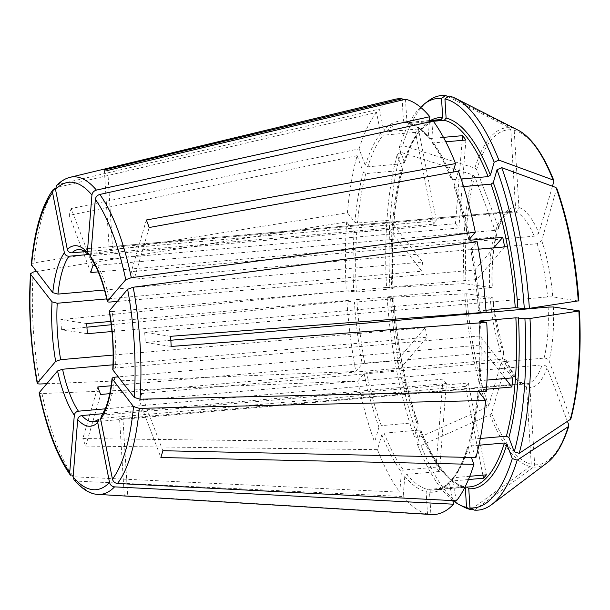 <?xml version="1.0" encoding="UTF-8"?>
<svg xmlns="http://www.w3.org/2000/svg" width="610" height="610" viewBox="0 0 610 610"><rect width="100%" height="100%" fill="white"/><g stroke="black" fill="none" stroke-linecap="round" stroke-linejoin="round"><path stroke-width="0.46" stroke-dasharray="3.05 2.29" d="M109.365 310.574C108.931 311.359 109.815 311.702 112.026 311.596A86.521 28.594 85 0 1 115.473 368.028C113.285 368.348 112.461 369.042 113.002 370.11M91.279 258.754L94.268 260.089A86.521 28.594 85 0 1 110.143 302.041M461.152 178.989L452.712 179.729L451.194 178.539L453.07 172.081M431.888 142.267C438.765 151.692 445.208 163.968 451.209 179.104L451.194 178.539A186.263 61.564 -95 0 0 431.605 141.223L431.911 142.26L433.375 142.892L445.803 141.802M88.122 254.69L90.875 255.735L455.479 223.687L462.151 140.361M420.549 107.23A205.532 67.931 -95 0 0 399.176 147.757L404.59 162.763M98.767 419.39L100.825 418.445A86.521 28.594 85 0 1 93.925 421.823L526.468 383.804A86.521 28.594 85 0 1 525.858 383.842L122.976 419.253A86.521 28.594 85 0 1 119.568 418.734L124.272 495.663L427.496 513.971L426.131 491.675L427.923 489.487L463.325 486.368L465.361 488.229M31.27 264.549L33.969 262.864L347.41 212.753A208.658 68.968 -95 0 1 357.094 155.687L363.362 172.256L365.847 173.598L401.258 170.487L402.6 168.81A186.263 61.564 -95 0 0 393.015 288.606L386.549 287.623A205.532 67.931 -95 0 1 397.201 154.551L402.63 169.519M401.258 170.487A184.228 60.893 -95 0 0 391.78 288.873L393.122 288.644M87.375 333.693L61.465 329.743A163.739 54.122 85 0 1 60.847 319.617L86.757 323.559M391.78 288.873L356.37 291.984L346.267 290.909L60.847 319.617M386.549 287.623L464.157 283.635L492.308 287.691M397.201 154.551L400.686 152.271L472.864 174.849L474.679 176.374L496.403 233.767A90.585 29.943 85 0 0 492.095 287.6L110.799 321.447M493.726 247.873L474.748 269.994L117.219 301.416M504.63 246.913L476.623 279.548A86.521 28.594 -95 0 0 474.748 269.994M429.417 121.901L428.22 136.869L428.571 137.974L429.989 138.531A184.228 60.893 -95 0 0 408.913 123.426L408.342 123.373C414.853 124.852 421.594 129.716 428.555 137.99M443.455 137.349L429.989 138.531M465.91 140.033L458.865 228.041A86.521 28.594 -95 0 0 455.479 223.687M129.015 496.265L430.904 514.489A208.658 68.968 -95 0 0 431.369 514.527M124.272 495.663A163.739 54.122 85 0 0 127.681 496.182L122.976 419.253M474.313 510.128L533.597 467.062L534.657 464.767L529.938 387.563C529.526 385.162 528.161 383.919 525.858 383.842L526.468 383.804A86.521 28.594 85 0 0 542.099 364.917L139.217 400.328L160.865 457.515M468.777 488.747L466.741 486.894L431.331 490.005L429.539 492.201L430.904 514.489M467.024 486.894L466.741 486.894A184.228 60.893 -95 0 0 469.952 486.864L467.024 486.887M53.428 189.306L55.792 187.75L376.553 112.438L380.686 133.476L382.973 135.214A184.228 60.893 -95 0 0 367.822 166.804L365.337 165.462L359.069 148.893L71.164 208.551L92.811 265.739M433.558 224.19A86.521 28.594 -95 0 1 436.47 220.789L418.429 128.962A184.228 60.893 -95 0 0 415.509 132.355L433.558 224.19L87.947 254.568M415.509 132.355L382.973 135.214M162.839 450.721L141.192 393.534A86.521 28.594 85 0 1 139.217 400.328M570.823 419.085L549.038 360.8C548.093 359.023 546.438 358.131 544.074 358.123L141.192 393.534M480.322 438.483L470.981 439.307L469.639 440.984L475.907 457.553M469.608 440.267L469.639 440.984A186.263 61.564 -95 0 0 478.133 390.903L478.034 390.568M104.478 290.002L422.562 262.048L389.996 220.187L357.46 223.046L354.867 222.345L347.41 212.753M389.996 220.187A184.228 60.893 -95 0 0 389.264 229.345L421.823 271.206L106.742 298.9M422.562 262.048A86.521 28.594 -95 0 0 421.823 271.206M170.83 340.258L145.279 342.507L171.189 346.45M170.564 336.323L144.654 332.374A86.521 28.594 85 0 1 145.279 342.507M39.292 392.222C38.743 393.114 39.635 393.557 41.968 393.541L357.696 381.014L364.117 373.533L366.61 372.687A184.228 60.893 -95 0 0 381.265 425.643L378.955 427.175L374.609 442.128L82.846 438.544L97.836 386.931M427.153 337.193A86.521 28.594 -95 0 1 425.277 327.639L397.27 360.274A184.228 60.893 -95 0 0 399.146 369.828L427.153 337.193L112.987 364.81M399.146 369.828L366.61 372.687M146.339 219.996L131.341 271.602A86.521 28.594 85 0 1 134.192 279.136L149.191 227.522M552.469 186.225L538.843 233.134L534.223 236.192L131.341 271.602M73.993 479.742L76.86 481.13L403.172 496.532L404.781 476.372L406.839 474.374A184.228 60.893 -95 0 0 427.923 489.487M446.421 383.499A86.521 28.594 -95 0 1 443.035 379.145L435.99 467.153A184.228 60.893 -95 0 0 439.383 471.515L446.421 383.499L102.953 413.687M439.383 471.515L406.839 474.374M429.44 121.619L408.913 123.426L406.87 121.565L405.505 99.27M433.375 121.276L431.567 121.428M448.983 95.991L512.873 128.237L514.199 130.326L518.927 207.53C518.805 209.977 517.615 211.441 515.343 211.922L112.461 247.332L107.756 170.403M104.348 169.885L109.053 246.814A86.521 28.594 85 0 1 112.461 247.332M468.465 479.544L450.935 481.084L449.844 481.625L449.402 483.166L452.826 500.619M482.868 475.137L465.43 386.397L100.825 418.445M486.391 474.832L468.343 382.996L103.746 415.044L101.268 416.485M465.43 386.397A86.521 28.594 -95 0 0 468.343 382.996M512.644 377.842L480.078 335.98L115.473 368.028M505.286 378.49L479.346 345.138A86.521 28.594 -95 0 0 480.078 335.98M486.467 389.233L479.368 389.859L478.133 390.903L478.606 391.506M479.346 345.138L118.271 376.881M430.561 120.445A186.263 61.564 -95 0 0 404.575 162.016L403.233 163.694L367.822 166.804M399.176 147.757L402.661 145.477L474.839 168.055L476.654 169.58L498.378 226.973L498.4 228.514L495.694 230.321L95.229 265.525M357.094 155.687L69.189 215.345A163.739 54.122 85 0 1 71.164 208.551M69.189 215.345L90.837 272.533M418.185 423.188C405.383 387.197 397.24 345.725 393.747 298.77L387.175 297.749A205.532 67.931 -95 0 0 414.449 436.592L418.193 423.729L416.676 422.532L381.265 425.643M397.27 360.274L364.734 363.133L362.233 363.979L355.821 371.452A208.658 68.968 -95 0 1 346.884 301.035L354.395 302.179A186.263 61.564 -95 0 0 362.233 363.979M418.17 423.188L418.193 423.729A186.263 61.564 -95 0 1 393.633 298.732L354.395 302.179M463.89 486.422L463.325 486.368A184.228 60.893 -95 0 1 419.52 430.065L384.117 433.176L381.807 434.701L377.46 449.661A208.658 68.968 -95 0 0 399.779 492.178L401.395 472.018L403.454 470.013L435.99 467.153M453.062 500.635A205.532 67.931 -95 0 1 417.301 444.126L421.014 430.698C434.739 464.141 449.036 482.716 463.897 486.414M464.523 488.015A186.263 61.564 -95 0 1 421.045 431.255L419.52 430.065M417.301 444.126L421.007 445.475A208.117 68.785 -95 0 0 463.935 507.055M478.934 445.231L469.006 446.101L467.664 447.778L471.324 457.454M469.784 476.288L453.855 477.691A184.228 60.893 -95 0 0 469.006 446.101M486.986 380.091L480.1 380.701A184.228 60.893 -95 0 0 480.482 321.378M478.522 249.208L470.691 249.482C474.397 269.483 477.005 290.002 478.492 311.024L486.117 312.206M485.979 310.246L478.606 311.062A186.263 61.564 -95 0 0 470.767 249.261L477.18 241.789M463.608 186.553L455.563 187.262L454.046 186.065L458.392 171.113M389.264 229.345L356.728 232.204A184.228 60.893 -95 0 0 356.37 291.984M418.429 128.962L385.894 131.821L383.598 130.075L379.466 109.037A208.658 68.968 -95 0 1 394.868 99.316M429.509 120.795L402.28 122.93A184.228 60.893 -95 0 0 385.894 131.821M428.243 100.985A208.117 68.785 -95 0 0 402.661 145.477M448.007 96.708L509.457 127.719L510.791 129.808L515.511 207.004C515.397 209.451 514.199 210.923 511.935 211.403L109.053 246.814M400.686 152.271A208.117 68.785 -95 0 0 389.889 287.119M387.175 297.749L390.507 297.245A208.117 68.785 -95 0 0 418.155 437.95L487.085 407.274L488.709 405.696L503.753 353.907L503.723 352.854L500.718 351.52L111.142 385.764M390.507 297.245L466.711 293.776L492.933 297.825M421.007 445.475L489.937 414.808L491.553 413.229L506.605 361.44L506.536 360.304L503.57 359.054L109.747 393.663M471.873 508.9L530.182 466.543L531.241 464.24L526.521 387.045L523.86 383.507L119.568 418.734M567.536 421.67L547.071 367.601C546.118 365.817 544.463 364.925 542.099 364.917M578.272 301.012L552.729 296.834L547.536 296.963L144.654 332.374M556.732 188.193L541.695 240.66L537.074 243.718L134.192 279.136M429.524 120.536L402.28 122.93A184.228 60.893 -95 0 1 405.497 122.9L403.462 121.047L402.181 100.063M454.069 186.607L454.046 186.065A186.263 61.564 -95 0 1 468.884 239.707M357.696 381.014A208.658 68.968 -95 0 0 374.609 442.128M376.553 112.438A208.658 68.968 -95 0 0 359.069 148.893M403.172 496.532A208.658 68.968 -95 0 0 427.496 513.971M36.318 271.534L346.671 221.918L354.135 231.503L356.728 232.204M346.671 221.918A208.658 68.968 -95 0 0 346.267 290.909M456.448 500.802L452.315 479.773L452.658 478.347L453.855 477.691M486.33 391.33L478.766 381.418M433.222 121.07L431.605 141.223M425.277 327.639L113.14 355.073M46.581 383.728L355.821 371.452M452.635 478.339C458.384 470.989 463.387 460.542 467.626 447.016L467.664 447.778A186.263 61.564 -95 0 1 452.315 479.773M496.403 233.767L496.471 235.155L493.719 237.122L98.218 271.885M458.865 228.041L94.268 260.089M476.623 279.548L112.026 311.596M443.035 379.145L105.286 408.83M436.47 220.789L84.866 251.701M503.753 353.907A90.585 29.943 85 0 1 492.712 297.733L111.95 331.527M56.631 185.562L58.712 184.357L379.466 109.037M61.465 329.743L86.933 327.181M111.218 324.741L346.884 301.035M377.46 449.661L85.69 446.07A163.739 54.122 85 0 1 82.846 438.544M70.44 475.182L73.474 476.776L399.779 492.178M85.69 446.07L100.688 394.464M414.449 436.592L418.155 437.95M479.224 321.188A186.263 61.564 -95 0 1 478.865 381.738L480.1 380.701M452.712 179.729A184.228 60.893 -95 0 0 433.375 142.892M495.694 230.321A86.521 28.594 85 0 1 511.317 211.434L78.774 249.459A86.521 28.594 85 0 1 82.8 249.94A86.521 28.594 85 0 1 90.875 255.735M392.398 299.007A184.228 60.893 -95 0 0 416.676 422.532M356.995 302.118A184.228 60.893 -95 0 0 364.734 363.133M384.117 433.176A184.228 60.893 -95 0 0 403.454 470.013M431.331 490.005A184.228 60.893 -95 0 0 434.549 489.975A184.228 60.893 -95 0 0 450.935 481.084M470.981 439.307A184.228 60.893 -95 0 0 479.147 392.207M479.216 391.49A184.228 60.893 -95 0 0 479.368 389.859M469.875 238.556A184.228 60.893 -95 0 0 455.563 187.262M479.834 310.787A184.228 60.893 -95 0 0 472.094 249.772M365.847 173.598A184.228 60.893 -95 0 0 357.46 223.046M404.605 162.778C409.379 147.62 415.052 136.373 421.632 129.03L431.476 121.466L437.69 119.819A184.228 60.893 -95 0 0 403.233 163.694M518.264 130.258A170.297 56.288 -95 0 0 512.873 128.237M553.888 181.345A168.093 55.556 -95 0 0 514.199 130.326M509.457 127.719A170.297 56.288 -95 0 0 474.839 168.055M510.791 129.808A168.093 55.556 -95 0 0 476.654 169.58M472.864 174.849A170.297 56.288 -95 0 0 464.157 283.635M474.679 176.374A168.093 55.556 -95 0 0 466.093 283.642M464.782 293.768A170.297 56.288 -95 0 0 487.085 407.274M466.711 293.776A168.093 55.556 -95 0 0 488.709 405.696M489.937 414.808A170.297 56.288 -95 0 0 530.182 466.543M491.553 413.229A168.093 55.556 -95 0 0 531.241 464.24M533.597 467.062A170.297 56.288 -95 0 0 547.467 462.532M534.657 464.767A168.093 55.556 -95 0 0 568.794 424.987M547.071 367.601A90.585 29.943 85 0 1 529.938 387.563M578.73 300.799A168.093 55.556 -95 0 0 556.739 188.871M570.769 418.193A168.093 55.556 -95 0 0 579.355 310.925M429.539 492.201A186.263 61.564 -95 0 0 449.402 483.166M403.462 121.047A186.263 61.564 -95 0 0 383.598 130.075M363.362 172.256A186.263 61.564 -95 0 0 354.867 222.345M428.22 136.869A186.263 61.564 -95 0 0 406.87 121.565M364.117 373.533A186.263 61.564 -95 0 0 378.955 427.175M380.686 133.476A186.263 61.564 -95 0 0 365.337 165.462M404.781 476.372A186.263 61.564 -95 0 0 426.131 491.675M354.135 231.503A186.263 61.564 -95 0 0 353.777 292.053M381.807 434.701A186.263 61.564 -95 0 0 401.395 472.018M553.354 306.967A90.585 29.943 85 0 1 549.038 360.8M548.154 307.097A86.521 28.594 85 0 1 544.074 358.123M541.695 240.66A90.585 29.943 85 0 1 552.729 296.834M537.074 243.718A86.521 28.594 85 0 1 547.536 296.963M518.927 207.53A90.585 29.943 85 0 1 538.843 233.134M515.343 211.922A86.521 28.594 85 0 1 534.223 236.192M498.378 226.973A90.585 29.943 85 0 1 515.511 207.004M498.431 228.552C500.642 222.139 503.052 217.541 505.667 214.758C508.61 212.143 510.494 211.037 511.317 211.434A86.521 28.594 85 0 1 511.935 211.403M489.632 288.149A86.521 28.594 85 0 1 493.719 237.122M522.45 383.324A86.521 28.594 85 0 1 503.57 359.054M114.741 377.186A86.521 28.594 85 0 1 103.746 415.044M500.718 351.52A86.521 28.594 85 0 1 491.736 312.053M491.439 309.766A86.521 28.594 85 0 1 490.257 298.275M526.521 387.045A90.585 29.943 85 0 1 506.605 361.44M70.119 177.297A159.347 52.666 -95 0 0 58.712 184.357M55.792 187.75A159.347 52.666 -95 0 0 33.969 262.864M33.237 272.022A159.347 52.666 -95 0 0 40.085 383.987M41.968 393.541A159.347 52.666 -95 0 0 73.474 476.776M76.86 481.13A159.347 52.666 -95 0 0 97.996 494.39M393.13 288.652C390.896 241.895 394.068 202.185 402.646 169.527M449.829 481.61C444.865 486.78 439.772 489.563 434.549 489.975L464.889 487.306M478.019 390.56C476.303 409.249 473.49 425.826 469.586 440.267M454.046 186.607C459.826 202.573 464.744 220.347 468.808 239.936M496.517 235.14C492.941 249.703 491.546 267.233 492.331 287.714M503.753 352.862L494.443 311.817M494.146 309.529L492.949 297.794M506.559 360.266C512.857 374.365 518.63 382.104 523.883 383.484M478.751 381.418C480.07 362.195 480.184 342.103 479.109 321.142"/><path stroke-width="0.91" d="M109.365 310.574A90.585 29.943 85 0 1 113.002 370.11L134.246 397.415A154.315 51.004 -95 0 0 127.627 289.285L109.221 311.008M113.002 370.11L112.797 369.469M125.751 279.731A154.315 51.004 -95 0 0 95.328 199.356L90.73 256.757A90.585 29.943 85 0 1 107.49 301.012L125.751 279.731L131.318 277.687L475.304 232.227L468.815 239.928M117.219 301.416L110.143 302.041C107.939 302.148 107.055 301.805 107.49 301.012L107.345 301.47M90.73 256.757L91.279 258.754M84.866 251.701L71.873 252.837C69.532 252.776 68.007 251.61 67.291 249.345A90.585 29.943 85 0 1 87.344 252.403L88.122 254.69M104.478 290.002L57.958 294.096L52.773 292.686A90.585 29.943 85 0 1 64.378 252.746C65.087 255.01 66.612 256.169 68.953 256.238L87.947 254.568M485.979 310.246L515.244 307.676L524.303 308.599L529.373 308.355A208.117 68.785 -95 0 0 501.725 167.658L555.969 187.506L556.739 188.871M529.373 308.355L578.73 300.799M113.14 355.073L60.672 359.687L55.678 361.379A90.585 29.943 85 0 1 52.041 301.843L57.226 303.254L106.742 298.9M490.432 175.085A186.263 61.564 -95 0 0 446.108 118.119L444.934 98.934A205.532 67.931 -95 0 1 494.169 162.222L490.432 175.085L488.122 176.618L461.152 178.989M105.286 408.83L78.431 411.193C76.128 411.651 74.748 412.985 74.313 415.196A90.585 29.943 85 0 1 57.561 370.941L62.556 369.241L112.987 364.81M420.549 107.23A205.532 67.931 -95 0 1 424.43 103.86A205.532 67.931 -95 0 1 441.526 98.416L442.692 117.593L440.908 119.789L429.509 120.795M98.767 419.39L97.752 422.608A90.585 29.943 85 0 1 77.699 419.558C78.141 417.339 79.513 416.005 81.824 415.547L102.953 413.687M111.95 331.527L87.375 333.693A86.521 28.594 85 0 1 86.757 323.559L110.799 321.447M468.884 239.707L470.218 240.218A184.228 60.893 -95 0 0 469.875 238.556M478.522 249.208L504.63 246.913A184.228 60.893 -95 0 0 502.754 237.359L493.726 247.873M502.754 237.359L470.218 240.218M87.344 252.403L91.935 195.002C92.369 192.516 93.864 190.884 96.418 190.099L429.837 116.708L429.417 121.901M445.803 141.802L465.91 140.033A184.228 60.893 -95 0 0 462.525 135.672L462.151 140.361M462.525 135.672L443.455 137.349M73.97 479.78C82.289 489.311 90.295 494.184 97.996 494.39L431.369 514.527A208.658 68.968 -95 0 0 453.535 504.203L452.826 500.619M469.952 507.932A205.532 67.931 -95 0 0 512.293 458.59L506.895 444.332A186.263 61.564 -95 0 1 468.777 488.747L469.952 507.932L474.313 510.128A208.117 68.785 -95 0 0 491.637 504.615A208.117 68.785 -95 0 0 517.219 460.131L568.215 426.725L568.794 424.987L567.536 421.67M64.378 252.746L52.605 192.851L53.428 189.306M112.072 378.596L133.514 406.573L139.309 408.364L485.591 400.488A208.658 68.968 -95 0 1 475.907 457.553L162.839 450.721A163.739 54.122 85 0 1 160.865 457.515L473.932 464.355L471.324 457.454M480.322 438.483L506.384 436.196L508.87 437.538L514.268 451.796L519.194 453.337L570.823 419.085C578.608 389.233 581.498 353.205 579.5 310.986M52.773 292.686L31.27 264.549M514.268 451.796A205.532 67.931 -95 0 0 524.92 318.725L515.862 317.81L480.459 320.921L479.224 321.188L486.734 322.332L171.189 346.45A163.739 54.122 85 0 0 170.564 336.323L486.117 312.206A208.658 68.968 -95 0 0 477.18 241.789L133.194 287.241L127.627 289.285M524.92 318.725L529.991 318.489L579.355 310.925L553.354 306.967L548.154 307.097L170.83 340.258M570.19 419.932A170.297 56.288 -95 0 0 578.898 311.146L579.355 310.925M57.561 370.941L39.109 392.787M453.07 172.081L455.54 163.579L146.339 219.996A163.739 54.122 85 0 1 149.191 227.522L458.392 171.113A208.658 68.968 -95 0 1 475.304 232.227M494.169 162.222L498.873 160.125L553.117 179.973L553.888 181.345L552.469 186.225M553.117 179.973A170.297 56.288 -95 0 0 518.264 130.258C531.462 137.38 543.327 154.17 553.872 180.636L553.888 181.345M77.699 419.558L73.108 476.959L73.993 479.742M446.108 118.119L444.316 120.307L433.375 121.276M431.567 121.428L429.44 121.619M444.934 98.934L448.983 95.991A208.117 68.785 -95 0 1 455.945 98.553A208.117 68.785 -95 0 1 498.873 160.125M402.181 100.063L402.097 98.751L104.348 169.885A163.739 54.122 85 0 1 107.756 170.403L405.505 99.27A208.658 68.968 -95 0 1 429.837 116.708M482.868 475.137L483.478 478.225L468.465 479.544M97.752 422.608L109.525 482.502C110.257 485.049 111.943 486.505 114.573 486.871L453.535 504.203M483.478 478.225A184.228 60.893 -95 0 0 486.391 474.832L469.784 476.288M505.286 378.49L511.904 386.999A184.228 60.893 -95 0 0 512.644 377.842L486.986 380.091M511.904 386.999L486.467 389.233M118.271 376.881L114.741 377.186C112.545 377.514 111.729 378.208 112.27 379.275A90.585 29.943 85 0 1 100.665 419.215L101.268 416.485M485.591 400.488L478.606 391.506M95.229 265.525L92.811 265.739A86.521 28.594 85 0 0 90.837 272.533L98.218 271.885M453.062 500.635A205.532 67.931 -95 0 0 459.681 504.889A205.532 67.931 -95 0 0 466.536 507.413L470.897 509.609L471.873 508.9M459.681 504.889L463.935 507.055A208.117 68.785 -95 0 0 470.897 509.609M506.895 444.332L504.417 442.99L478.934 445.231M512.293 458.59L517.219 460.131M519.194 453.337A208.117 68.785 -95 0 0 529.991 318.489M524.303 308.599A205.532 67.931 -95 0 0 497.02 169.755L493.284 182.619L490.974 184.144L463.608 186.553M441.526 98.416L445.567 95.473A208.117 68.785 -95 0 0 428.243 100.985L424.43 103.86M445.567 95.473L448.007 96.708M402.097 98.751A208.658 68.968 -95 0 0 394.868 99.316L70.119 177.297C65.14 178.555 60.642 181.3 56.616 185.531M497.02 169.755L501.725 167.658M100.665 419.215L112.438 479.102C113.17 481.656 114.855 483.112 117.486 483.478L456.448 500.802A208.658 68.968 -95 0 0 473.932 464.355M134.246 397.415L140.041 399.207L486.33 391.33A208.658 68.968 -95 0 0 486.734 322.332M455.54 163.579A208.658 68.968 -95 0 0 433.222 121.07L99.811 194.453C97.249 195.238 95.755 196.87 95.328 199.356M466.536 507.413L465.361 488.229A186.263 61.564 -95 0 1 464.523 488.015M55.678 361.379L37.225 383.217M52.041 301.843L30.797 274.546A154.315 51.004 -95 0 0 37.416 382.668C36.859 383.56 37.751 384.003 40.085 383.987L46.581 383.728M109.747 393.663L100.688 394.464A86.521 28.594 85 0 1 97.836 386.931L111.142 385.764M67.291 249.345L55.525 189.451L56.631 185.562M30.797 274.546L30.53 273.73L33.237 272.022L36.318 271.534M86.933 327.181L111.218 324.741M74.313 415.196L69.715 472.597L70.44 475.182M71.873 252.837A86.521 28.594 85 0 1 78.774 249.459C82.64 249.231 86.772 253.02 88.099 254.736M57.958 294.096A86.521 28.594 85 0 1 68.953 256.238M578.272 301.012A170.297 56.288 -95 0 0 555.969 187.506M60.672 359.687A86.521 28.594 85 0 1 57.226 303.254M78.431 411.193A86.521 28.594 85 0 1 62.556 369.241M442.692 117.593A186.263 61.564 -95 0 0 430.561 120.445M98.751 419.344L93.925 421.823A86.521 28.594 85 0 1 81.824 415.547M464.889 487.306L469.952 486.864A184.228 60.893 -95 0 0 504.417 442.99M506.384 436.196A184.228 60.893 -95 0 0 515.862 317.81M508.87 437.538A186.263 61.564 -95 0 0 518.462 317.741M480.482 321.378A184.228 60.893 -95 0 0 480.459 320.921M479.147 392.207A184.228 60.893 -95 0 0 479.216 391.49M515.244 307.676A184.228 60.893 -95 0 0 490.974 184.144M517.844 307.615A186.263 61.564 -95 0 0 493.284 182.619M488.122 176.618A184.228 60.893 -95 0 0 444.316 120.307M440.908 119.789A184.228 60.893 -95 0 0 437.69 119.819L429.524 120.536M491.637 504.615L547.467 462.532A170.297 56.288 -95 0 0 568.215 426.725M491.736 312.053A86.521 28.594 85 0 1 491.439 309.766M131.318 277.687A159.347 52.666 -95 0 0 99.811 194.453M96.418 190.099A159.347 52.666 -95 0 0 70.119 177.297M91.935 195.002A154.315 51.004 -95 0 0 55.525 189.451M52.605 192.851A154.315 51.004 -95 0 0 31.529 265.38M39.292 392.222A154.315 51.004 -95 0 0 69.715 472.597M97.996 494.39A159.347 52.666 -95 0 0 114.573 486.871M73.108 476.959A154.315 51.004 -95 0 0 109.525 482.502M112.438 479.102A154.315 51.004 -95 0 0 133.514 406.573M117.486 483.478A159.347 52.666 -95 0 0 139.309 408.364M140.041 399.207A159.347 52.666 -95 0 0 133.194 287.241M109.19 310.993C112.606 330.849 113.803 350.346 112.774 369.492M107.322 301.5C103.09 282.605 97.73 268.362 91.233 258.77M518.264 130.258L455.945 98.553M547.467 462.532C556.198 455.762 563.32 443.561 568.833 425.94M578.882 300.844C575.703 258.457 568.322 220.912 556.732 188.2M101.207 416.47L105.073 409.341C108.351 401.586 110.677 391.323 112.042 378.566M494.443 311.817L494.146 309.529M53.383 189.291C41.907 204.929 34.526 230.008 31.247 264.526M30.508 273.745C28.273 309.575 30.5 346.061 37.202 383.21M39.086 392.809C46.734 428.906 57.172 456.371 70.402 475.19"/></g></svg>
